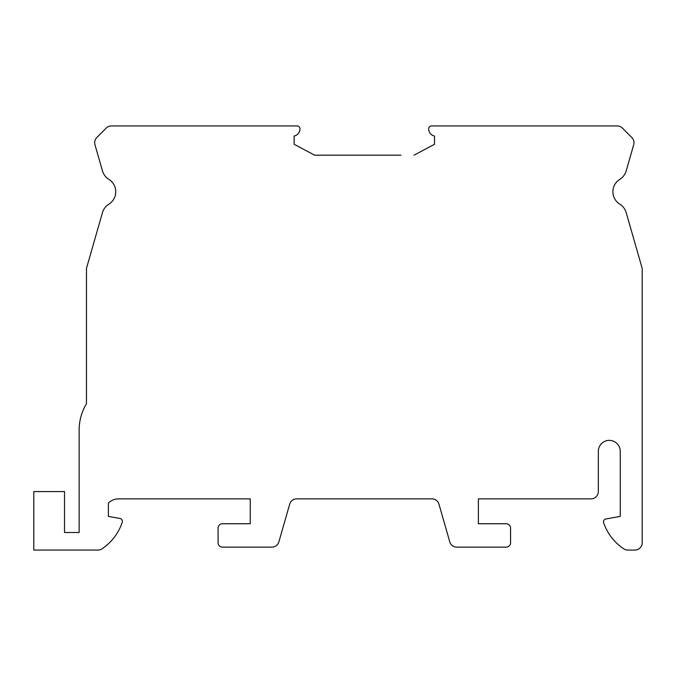 <?xml version="1.0" encoding="UTF-8"?>
<svg xmlns="http://www.w3.org/2000/svg" width="676" height="676" viewBox="0 0 676 676"><rect width="100%" height="100%" fill="white"/><g stroke="black" fill="none" stroke-linecap="round" stroke-linejoin="round"><path stroke-width="1.01" d="M428.677 128.862A7.309 7.309 0 0 0 434.524 136.028L434.524 144.267L414.05 155.184L434.524 144.267L434.524 136.028A7.309 7.309 0 0 1 428.677 128.862A7.309 7.309 0 0 0 434.524 136.028L434.524 144.267L414.05 155.184L434.524 144.267L434.524 136.028A7.309 7.309 0 0 1 428.677 128.862A2.924 2.924 0 0 1 431.601 125.939L617.23 125.939A7.309 7.309 0 0 1 622.402 128.077L631.84 137.515A7.309 7.309 0 0 1 633.699 144.706L626.187 170.91A14.627 14.627 0 0 1 619.824 179.317A14.627 14.627 0 0 0 619.824 204.186A14.627 14.627 0 0 1 626.187 212.594L642.2 268.44L642.2 542.752A7.309 7.309 0 0 1 634.891 550.061L627.818 550.061A7.309 7.309 0 0 1 623.779 548.844A51.19 51.19 0 0 1 603.651 522.785A2.924 2.924 0 0 1 605.907 518.957L620.264 516.422L620.264 451.34A10.968 10.968 0 0 0 609.296 440.372A10.968 10.968 0 0 0 598.328 451.34L598.328 491.562A7.309 7.309 0 0 1 591.01 498.871L478.397 498.871L478.397 523.739L506.189 523.739A4.386 4.386 0 0 1 510.574 528.125L510.574 542.752A4.386 4.386 0 0 1 506.189 547.137L456.799 547.137A7.309 7.309 0 0 1 449.768 541.839L438.969 504.169A7.309 7.309 0 0 0 431.939 498.871L296.713 498.871A7.309 7.309 0 0 0 289.683 504.169L278.884 541.839A7.309 7.309 0 0 1 271.853 547.137L222.463 547.137A4.386 4.386 0 0 1 218.078 542.752L218.078 528.125A4.386 4.386 0 0 1 222.463 523.739L250.247 523.739L250.247 498.871L118.621 498.871A14.627 14.627 0 0 0 108.388 503.054L108.388 516.422L119.982 518.467A2.924 2.924 0 0 1 122.246 522.269A51.19 51.19 0 0 1 101.949 548.844A7.309 7.309 0 0 1 97.91 550.061L33.8 550.061L33.8 491.562L64.516 491.562L64.516 532.511L79.134 532.511L79.134 430.139A51.19 51.19 0 0 1 86.452 403.775L86.452 268.44L102.465 212.594A14.627 14.627 0 0 1 108.828 204.186A14.627 14.627 0 0 0 108.828 179.317A14.627 14.627 0 0 1 102.465 170.91L94.953 144.706A7.309 7.309 0 0 1 96.812 137.515L106.242 128.077A7.309 7.309 0 0 1 111.413 125.939L297.051 125.939A2.924 2.924 0 0 1 299.975 128.862A7.309 7.309 0 0 1 294.128 136.028L294.128 144.267L314.602 155.184L400.885 155.184M111.413 125.939L297.051 125.939A2.924 2.924 0 0 1 299.975 128.862A7.309 7.309 0 0 1 294.128 136.028L294.128 144.267L314.602 155.184L327.759 155.184M431.601 125.939L617.23 125.939M633.699 144.706L626.187 170.91M619.824 179.317A14.627 14.627 0 0 0 619.824 204.186M297.051 125.939A2.924 2.924 0 0 1 299.975 128.862A7.309 7.309 0 0 1 294.128 136.028L294.128 144.267L314.602 155.184L294.128 144.267L294.128 136.028A7.309 7.309 0 0 0 299.975 128.862A2.924 2.924 0 0 0 297.051 125.939M86.452 268.44L102.465 212.594M108.828 204.186A14.627 14.627 0 0 0 115.757 191.747M102.465 170.91L94.953 144.706"/></g></svg>
